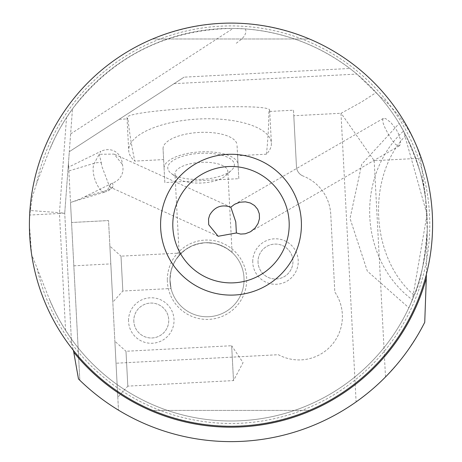 <?xml version="1.0" encoding="UTF-8"?>
<svg xmlns="http://www.w3.org/2000/svg" width="462" height="462" viewBox="0 0 462 462"><rect width="100%" height="100%" fill="white"/><g stroke="black" fill="none" stroke-linecap="round" stroke-linejoin="round"><path stroke-width="0.35" stroke-dasharray="2.31 1.73" d="M405.803 135.378C366.152 176.929 370.409 258.062 414.183 295.241C407.709 310.585 407.103 312.104 412.364 299.798L427.032 214.42L403.517 131.041L399.174 123.441L361.717 164.276L350.023 218.451L367.319 271.107L408.841 307.796L412.364 299.798A105.821 95.905 87 0 1 403.517 131.041C397.002 119.346 397.759 120.79 405.803 135.378C418.497 163.739 425.092 184.927 425.606 198.949A196.298 196.298 0 0 0 378.159 94.779L356.901 74.082L349.855 68.463C318.844 45.218 284.02 32.04 245.386 28.921L233.125 28.401C166.667 29.476 113.121 56.312 72.482 108.905L65.107 119.75L59.69 128.84L54.776 138.213L49.347 150.283A196.298 196.298 0 0 1 350.41 68.884A196.298 196.298 0 0 1 350.069 380.752A196.298 196.298 0 0 1 49.191 298.706L54.377 310.354L59.067 319.409L64.218 328.216L71.321 338.865L71.552 343.243L64.738 213.207L71.321 338.865A196.298 196.298 0 0 0 427.229 229.949L425.606 198.949A196.298 196.298 0 0 0 378.159 94.779C373.417 91.701 408.997 115.546 420.524 158.241L374.174 160.666L341.141 113.265L361.411 102.062L376.166 92.55M414.183 295.241C419.941 285.175 424.289 263.415 427.229 229.949A196.298 196.298 0 0 1 71.321 338.865M425.999 201.83L420.524 158.241M388.132 133.968L392.457 140.777L395.131 143.959L397.874 145.882L399.809 145.455L400.623 142.394L400.127 138.594L398.463 133.732L396.165 129.331L390.742 122.395L385.649 118.624L383.685 118.278L382.64 119.577L383.177 123.192L384.534 126.79L388.132 133.968M374.174 160.666L385.51 376.963C380.105 382.969 370.305 391.285 356.11 401.911L340.985 113.271L293.792 115.743L293.497 110.199L268.872 111.486L269.669 110.441C272.672 101.859 123.117 109.702 127.004 117.914L127.905 118.878L119.132 119.335L184.09 77.154L349.855 68.463M268.872 111.486A182.808 71.431 87 0 1 266.412 154.204A71.431 27.911 177 0 0 271.385 143.145A71.431 27.911 177 0 0 198.591 119.011A71.431 27.911 177 0 0 128.719 150.624A71.431 27.911 177 0 0 134.817 161.099A182.808 71.431 87 0 1 127.905 118.878M266.412 154.204L237.601 155.711L237.035 144.947L238.057 164.403A37.035 14.472 177 0 0 200.312 151.888A37.035 14.472 177 0 0 164.085 168.278L163.063 148.822L163.629 159.586L134.817 161.099M163.063 148.822A37.035 14.472 -3 0 1 199.295 132.432A37.035 14.472 -3 0 1 237.035 144.947M164.085 168.278L164.83 182.548L238.808 178.673L237.601 155.711M163.629 159.586L164.83 182.548M68.653 167.082L68.855 170.946L94.271 163.259A15.875 13.473 28.9 0 1 101.357 162.826L99.215 154.291L100.826 151.374L68.653 167.082L68.445 163.196L79.822 380.272A216.932 216.932 0 0 0 356.11 401.911M119.132 119.335L69.3 151.698L64.738 213.074L72.482 108.905L69.3 151.698L184.09 77.154M293.497 110.199L296.465 166.759A10.58 10.58 0 0 0 303.182 176.062A10.58 10.58 0 0 1 296.465 166.759L293.792 115.743M330.74 214.212A43.388 43.388 0 0 0 303.182 176.062A43.388 43.388 0 0 1 330.74 214.212L334.817 292.036A43.388 43.388 0 0 1 342.342 314.27A43.388 43.388 0 0 0 334.817 292.036L330.74 214.212M79.822 380.272L71.558 222.499L108.541 220.559L118.48 410.158L116.02 363.224L278.384 354.712A43.388 43.388 0 0 0 342.342 314.27A43.388 43.388 0 0 1 278.384 354.712L116.02 363.224L108.541 220.559L71.558 222.499L70.501 202.443A38.958 15.875 -16.8 0 0 83.61 197.303L112.664 182.969A17.498 15.875 -155.5 0 0 121.702 174.965A17.498 15.875 -155.5 0 0 122.332 164.403A18.705 15.875 -61.1 0 0 100.826 151.374M128.528 320.524A22.753 22.753 0 0 1 151.282 297.771A22.753 22.753 0 0 1 174.03 320.524A22.753 22.753 0 0 1 151.282 343.272A22.753 22.753 0 0 1 128.528 320.524M252.737 261.544A22.753 22.753 0 0 1 275.485 238.79A22.753 22.753 0 0 1 298.238 261.544A22.753 22.753 0 0 1 275.485 284.292A22.753 22.753 0 0 1 252.737 261.544M167.331 279.729A39.686 39.686 0 0 1 207.011 240.044A39.686 39.686 0 0 1 246.696 279.729A39.686 39.686 0 0 1 207.011 319.409A39.686 39.686 0 0 1 167.331 279.729M68.855 170.946L70.507 202.443L105.423 191.88A15.875 6.468 73.2 0 1 96.772 184.038A15.875 6.468 73.2 0 1 94.635 178.557A15.875 6.468 73.2 0 1 94.271 163.259L99.215 154.291L114.178 154.106L122.332 164.403M101.357 162.826L101.68 165.858L109.656 186.925L112.884 187.012L113.011 186.7A15.875 13.473 28.9 0 1 107.38 190.113L83.61 197.303M112.664 182.969L113.011 186.7M31.607 254.366A201.588 201.588 0 0 0 245.876 425.733A201.588 201.588 0 0 0 432.588 224.688A201.588 201.588 0 0 0 235.337 23.146A201.588 201.588 0 0 0 29.597 216.02L29.412 224.688L31.607 254.366L49.191 298.706A196.298 196.298 0 0 0 350.069 380.752A196.298 196.298 0 0 0 350.41 68.884A196.298 196.298 0 0 0 49.347 150.283L36.458 183.882A198.781 198.781 0 0 1 340.973 59.101A198.781 198.781 0 0 1 344.069 388.178A198.781 198.781 0 0 1 37.26 269.15M309.407 38.975C257.138 17.943 204.862 17.943 152.593 38.975C204.862 17.943 257.138 17.943 309.407 38.975L152.593 38.975L309.407 38.975M29.597 216.02L29.77 215.038L59.454 213.484L65.581 330.376M36.458 183.882L32.323 197.008L30.342 210.516L59.465 212.682A6.347 6.347 -89.4 0 0 59.454 213.484L64.738 213.207L59.465 212.682L66.54 117.521M71.552 343.243L73.354 350.335M427.321 227.044L426.368 274.388M385.51 376.963L398.435 362.63L407.259 351.155L417.804 334.985L424.74 322.285M114.865 341.251L117.804 397.256L114.865 341.251L125.987 351.264L127.818 386.134L117.804 397.256M109.881 246.142L112.82 302.148L109.881 246.142L121.004 256.156L122.834 291.025L121.004 256.156L181.381 252.991L175.878 259.673L172.788 265.569L170.969 271.2L169.976 279.729L171.032 288.502L122.834 291.025L112.82 302.148M245.386 28.921L245.905 30.798L245.813 32.744L244.537 35.776L241.897 38.918L236.29 43.255M30.342 210.516L29.77 215.038M152.593 410.406C204.862 431.439 257.138 431.439 309.407 410.406C257.138 431.439 204.862 431.439 152.593 410.406L309.407 410.406L152.593 410.406M127.818 386.134L125.987 351.264L231.664 345.726L233.495 380.596L231.664 345.726L243.058 362.612L233.495 380.596L127.818 386.134M181.381 252.991L176.114 259.303L173.389 264.2L171.471 269.3L170.328 274.63L169.976 279.729A37.035 37.035 0 0 0 207.011 316.765A37.035 37.035 0 0 0 244.052 279.729A37.035 37.035 0 0 0 207.011 242.689A37.035 37.035 0 0 0 169.976 279.729A37.035 37.035 0 0 0 207.011 316.765A37.035 37.035 0 0 0 244.052 279.729A37.035 37.035 0 0 0 207.011 242.689A37.035 37.035 0 0 0 169.976 279.729L171.032 288.502M205.613 242.717L214.137 243.382L221.725 245.738L227.835 249.099L232.074 252.46L226.796 248.417L218.584 244.542L212.572 243.11L205.555 242.717L197.875 243.838L192.215 245.772L185.447 249.619L179.239 255.226L185.689 249.445L191.794 245.963L200.098 243.341L205.613 242.717M201.403 162.312A26.455 10.337 -3 0 1 227.824 171.281A26.455 10.337 -3 0 1 225.554 175.791A26.455 10.337 -3 0 1 201.403 183.01A26.455 10.337 -3 0 1 177.708 178.297A26.455 10.337 -3 0 1 174.983 174.047A26.455 10.337 -3 0 1 201.403 162.312M201.068 179.377A33.333 13.023 -3 0 1 171.217 173.441A33.333 13.023 -3 0 1 201.068 153.297A33.333 13.023 -3 0 1 231.502 170.282A33.333 13.023 -3 0 1 201.068 179.377M238.057 164.403L238.808 178.673M133.818 320.524A17.458 17.458 0 0 0 151.282 337.982A17.458 17.458 0 0 0 168.74 320.524A17.458 17.458 0 0 0 151.282 303.06A17.458 17.458 0 0 0 133.818 320.524A17.458 17.458 0 0 0 151.282 337.982A17.458 17.458 0 0 0 168.74 320.524A17.458 17.458 0 0 0 151.282 303.06A17.458 17.458 0 0 0 133.818 320.524M258.027 261.544A17.458 17.458 0 0 0 275.485 279.002A17.458 17.458 0 0 0 292.948 261.544A17.458 17.458 0 0 0 275.485 244.08A17.458 17.458 0 0 0 258.027 261.544A17.458 17.458 0 0 0 275.485 279.002A17.458 17.458 0 0 0 292.948 261.544A17.458 17.458 0 0 0 275.485 244.08A17.458 17.458 0 0 0 258.027 261.544M174.058 83.662L356.901 74.082M73.828 265.823L110.811 263.889M112.884 187.012A15.875 15.875 0 0 1 105.423 191.88A15.875 6.468 73.2 0 0 107.38 190.113L110.718 184.067M70.622 133.934L233.125 28.401M127.004 117.914L128.719 150.624M269.669 110.441L271.385 143.145M230.977 207.242L114.178 154.106M383.316 118.422L234.604 204.279M218.139 236.278L109.656 186.925M399.387 145.801L250.473 231.774M232.074 252.46L227.824 171.281M179.239 255.226L174.983 174.047M177.708 178.297L171.217 173.441M225.554 175.791L231.502 170.282"/><path stroke-width="0.69" d="M235.782 221.927L230.827 207.178C221.708 204.123 214.674 206.733 209.713 215.009L208.547 218.849L208.697 224.688L218.139 236.278L236.377 232.975L235.782 221.927M236.377 232.975L240.679 234.084L245.276 233.784L250.473 231.774L255.128 227.98L258.033 223.568L259.459 218.722L259.344 213.877L257.657 209.298L254.539 205.55L250.398 203.026L245.489 201.842L239.922 202.212L234.604 204.285L230.827 207.178M289.2 224.688A58.2 58.2 0 0 0 231 166.487A58.2 58.2 0 0 0 172.8 224.688A58.2 58.2 0 0 0 231 282.894A58.2 58.2 0 0 0 289.2 224.688A58.2 58.2 0 0 0 231 166.487A58.2 58.2 0 0 0 172.8 224.688A58.2 58.2 0 0 0 231 282.894A58.2 58.2 0 0 0 289.2 224.688M301.42 224.688A70.42 70.42 0 0 0 231 154.268A70.42 70.42 0 0 0 160.58 224.688A70.42 70.42 0 0 0 231 295.108A70.42 70.42 0 0 0 301.42 224.688M432.588 224.688A201.588 201.588 0 0 1 231 426.282A201.588 201.588 0 0 1 29.412 224.688A201.588 201.588 0 0 1 231 23.1A201.588 201.588 0 0 1 432.588 224.688M78.476 378.95L73.758 352.287A202.5 202.5 0 0 0 426.305 278.182L424.74 322.285A216.932 216.932 0 0 1 78.476 378.95L79.822 380.272M73.354 350.335L73.758 352.287M426.368 274.388L426.305 278.182"/></g></svg>
